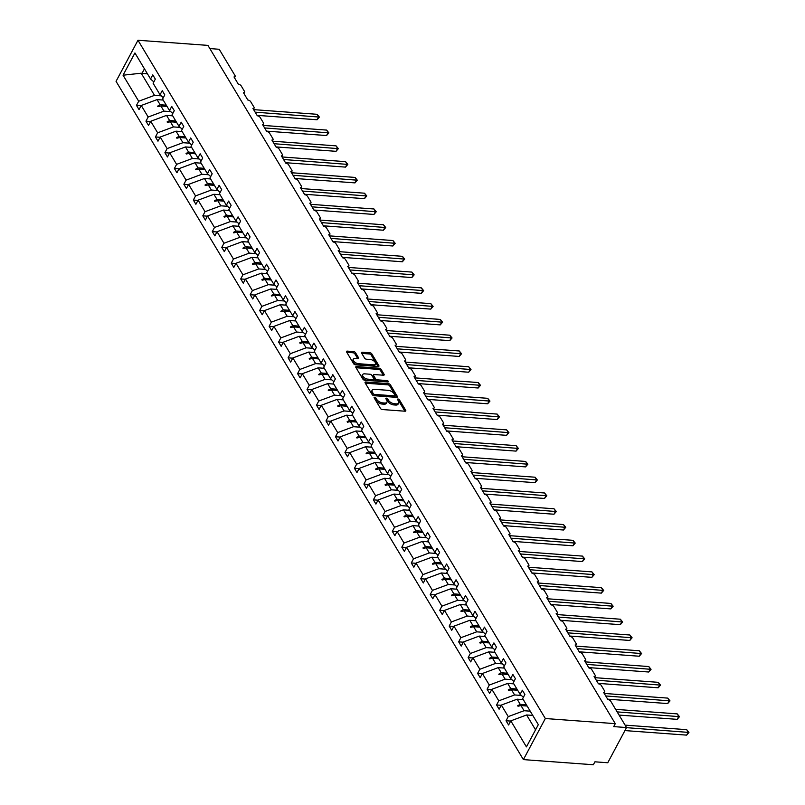 <?xml version="1.0" encoding="UTF-8"?>
<svg xmlns="http://www.w3.org/2000/svg" width="805" height="805" viewBox="0 0 805 805"><rect width="100%" height="100%" fill="white"/><g stroke="black" fill="none" stroke-linecap="round" stroke-linejoin="round"><path stroke-width="1.21" d="M374.637 397.278A1.067 0.553 28.1 0 0 374.114 397.469A1.067 0.553 28.1 0 0 374.174 397.912L380.503 408.457A1.519 0.785 28.1 0 0 382.365 409.544L405.046 411.214A1.519 0.785 28.1 0 0 405.79 410.942A1.519 0.785 28.1 0 0 405.71 410.309L399.371 399.763A1.067 0.553 28.1 0 0 398.073 399.008A1.067 0.553 28.1 0 0 397.549 399.2A1.067 0.553 28.1 0 0 397.61 399.632L398.425 401.001A4.88 2.516 28.1 0 1 398.696 403.003A4.88 2.516 28.1 0 1 396.302 403.879L394.41 403.738A4.88 2.516 28.1 0 1 388.473 400.266L387.648 398.898A1.067 0.553 28.1 0 0 386.35 398.143A1.067 0.553 28.1 0 0 385.826 398.334A1.067 0.553 28.1 0 0 385.887 398.777L386.712 400.135A4.88 2.516 28.1 0 1 386.974 402.138A4.88 2.516 28.1 0 1 384.579 403.013L382.697 402.882A4.88 2.516 28.1 0 1 376.75 399.401L375.935 398.042A1.067 0.553 28.1 0 0 374.637 397.278M355.488 352.671A1.519 0.785 28.1 0 0 353.637 351.584L347.277 351.121A1.519 0.785 28.1 0 0 346.522 351.393A1.519 0.785 28.1 0 0 346.613 352.016L353.647 363.729A1.519 0.785 28.1 0 0 355.498 364.816L378.179 366.486A1.519 0.785 28.1 0 0 378.934 366.215A1.519 0.785 28.1 0 0 378.843 365.591L371.809 353.868A1.519 0.785 28.1 0 0 369.948 352.791L362.27 352.218A1.519 0.785 28.1 0 0 361.515 352.499A1.519 0.785 28.1 0 0 361.606 353.123L364.615 358.134A1.519 0.785 28.1 0 0 366.466 359.221L370.28 359.503A4.075 2.103 28.1 0 1 374.275 361.274A4.075 2.103 28.1 0 1 375.472 364.071A4.075 2.103 28.1 0 1 373.47 364.816L358.537 363.719A4.075 2.103 28.1 0 1 354.552 361.938A4.075 2.103 28.1 0 1 353.355 359.141A4.075 2.103 28.1 0 1 355.347 358.406L357.843 358.587A1.519 0.785 28.1 0 0 358.587 358.316A1.519 0.785 28.1 0 0 358.507 357.682L355.488 352.671L354.864 353.848A1.519 0.785 28.1 0 0 353.013 352.761L346.784 352.298M545.327 718.523L137.977 40.25L116.051 81.335L523.391 759.608L545.327 718.523L615.282 723.665L613.722 726.603L626.552 727.549L610.764 701.256A2.324 1.197 28.1 0 0 607.926 699.595L603.549 692.31A2.324 1.197 -151.9 0 0 604.696 691.887A2.324 1.197 -151.9 0 0 604.565 690.932L601.285 685.468A2.324 1.197 28.1 0 0 598.447 683.817L594.08 676.532A2.324 1.197 -151.9 0 0 595.217 676.109A2.324 1.197 -151.9 0 0 595.096 675.154L591.816 669.69A2.324 1.197 28.1 0 0 588.978 668.039L584.601 660.754A2.324 1.197 -151.9 0 0 585.748 660.331A2.324 1.197 -151.9 0 0 585.617 659.375L582.337 653.912A2.324 1.197 28.1 0 0 579.499 652.261L575.122 644.976A2.324 1.197 -151.9 0 0 576.269 644.553A2.324 1.197 -151.9 0 0 576.139 643.598L572.858 638.134A2.324 1.197 28.1 0 0 570.021 636.473L565.653 629.198A2.324 1.197 -151.9 0 0 566.79 628.775A2.324 1.197 -151.9 0 0 566.66 627.82L563.379 622.356A2.324 1.197 28.1 0 0 560.542 620.695L556.175 613.42A2.324 1.197 -151.9 0 0 557.312 612.997A2.324 1.197 -151.9 0 0 557.191 612.042L553.91 606.578A2.324 1.197 28.1 0 0 551.073 604.917L546.696 597.642A2.324 1.197 -151.9 0 0 547.843 597.219A2.324 1.197 -151.9 0 0 547.712 596.264L544.432 590.8A2.324 1.197 28.1 0 0 541.594 589.139L537.217 581.864A2.324 1.197 -151.9 0 0 538.364 581.441A2.324 1.197 -151.9 0 0 538.233 580.486L534.953 575.022A2.324 1.197 28.1 0 0 532.115 573.361L527.748 566.086A2.324 1.197 -151.9 0 0 528.885 565.663A2.324 1.197 -151.9 0 0 528.764 564.708L525.484 559.244A2.324 1.197 28.1 0 0 522.646 557.583L518.269 550.298A2.324 1.197 -151.9 0 0 519.416 549.885A2.324 1.197 -151.9 0 0 519.285 548.93L516.005 543.466A2.324 1.197 28.1 0 0 513.167 541.805L508.79 534.52A2.324 1.197 -151.9 0 0 509.937 534.107A2.324 1.197 -151.9 0 0 509.807 533.152L506.526 527.688A2.324 1.197 28.1 0 0 503.689 526.027L499.321 518.742A2.324 1.197 -151.9 0 0 500.458 518.329A2.324 1.197 -151.9 0 0 500.328 517.374L497.047 511.91A2.324 1.197 28.1 0 0 494.22 510.249L489.843 502.964A2.324 1.197 -151.9 0 0 490.98 502.551A2.324 1.197 -151.9 0 0 490.859 501.596L487.578 496.132A2.324 1.197 28.1 0 0 484.741 494.471L480.364 487.186A2.324 1.197 -151.9 0 0 481.511 486.763A2.324 1.197 -151.9 0 0 481.38 485.818L478.1 480.354A2.324 1.197 28.1 0 0 475.262 478.693L470.885 471.408A2.324 1.197 -151.9 0 0 472.032 470.985A2.324 1.197 -151.9 0 0 471.901 470.04L468.621 464.576A2.324 1.197 28.1 0 0 465.783 462.915L461.416 455.63A2.324 1.197 -151.9 0 0 462.553 455.207A2.324 1.197 -151.9 0 0 462.432 454.251L459.152 448.798A2.324 1.197 28.1 0 0 456.314 447.137L451.937 439.852A2.324 1.197 -151.9 0 0 453.084 439.429A2.324 1.197 -151.9 0 0 452.953 438.473L449.673 433.02A2.324 1.197 28.1 0 0 446.835 431.359L442.458 424.074A2.324 1.197 -151.9 0 0 443.605 423.651A2.324 1.197 -151.9 0 0 443.475 422.695L440.194 417.242A2.324 1.197 28.1 0 0 437.357 415.581L432.989 408.296A2.324 1.197 -151.9 0 0 434.126 407.873A2.324 1.197 -151.9 0 0 433.996 406.917L430.715 401.464A2.324 1.197 28.1 0 0 427.888 399.803L423.511 392.518A2.324 1.197 -151.9 0 0 424.648 392.095A2.324 1.197 -151.9 0 0 424.527 391.139L421.246 385.675A2.324 1.197 28.1 0 0 418.409 384.025L414.032 376.74A2.324 1.197 -151.9 0 0 415.179 376.317A2.324 1.197 -151.9 0 0 415.048 375.361L411.768 369.898A2.324 1.197 28.1 0 0 408.93 368.247L404.553 360.962A2.324 1.197 -151.9 0 0 405.7 360.539A2.324 1.197 -151.9 0 0 405.569 359.583L402.289 354.12A2.324 1.197 28.1 0 0 399.451 352.469L395.084 345.184A2.324 1.197 -151.9 0 0 396.221 344.761A2.324 1.197 -151.9 0 0 396.1 343.805L392.82 338.342A2.324 1.197 28.1 0 0 389.982 336.681L385.605 329.406A2.324 1.197 -151.9 0 0 386.752 328.983A2.324 1.197 -151.9 0 0 386.621 328.027L383.341 322.564A2.324 1.197 28.1 0 0 380.503 320.903L376.126 313.628A2.324 1.197 -151.9 0 0 377.273 313.205A2.324 1.197 -151.9 0 0 377.143 312.249L373.862 306.786A2.324 1.197 28.1 0 0 371.025 305.125L366.657 297.85A2.324 1.197 -151.9 0 0 367.794 297.427A2.324 1.197 -151.9 0 0 367.664 296.471L364.383 291.007A2.324 1.197 28.1 0 0 361.556 289.347L357.178 282.072A2.324 1.197 -151.9 0 0 358.326 281.649A2.324 1.197 -151.9 0 0 358.195 280.693L354.914 275.23A2.324 1.197 28.1 0 0 352.077 273.569L347.7 266.294A2.324 1.197 -151.9 0 0 348.847 265.871A2.324 1.197 -151.9 0 0 348.716 264.915L345.436 259.452A2.324 1.197 28.1 0 0 342.598 257.791L338.231 250.506A2.324 1.197 -151.9 0 0 339.368 250.093A2.324 1.197 -151.9 0 0 339.237 249.137L335.957 243.674A2.324 1.197 28.1 0 0 333.119 242.013L328.752 234.728A2.324 1.197 -151.9 0 0 329.889 234.315A2.324 1.197 -151.9 0 0 329.768 233.359L326.488 227.895A2.324 1.197 28.1 0 0 323.65 226.235L319.273 218.95A2.324 1.197 -151.9 0 0 320.42 218.537A2.324 1.197 -151.9 0 0 320.289 217.581L317.009 212.118A2.324 1.197 28.1 0 0 314.171 210.457L309.794 203.172A2.324 1.197 -151.9 0 0 310.941 202.759A2.324 1.197 -151.9 0 0 310.811 201.803L307.53 196.34A2.324 1.197 28.1 0 0 304.693 194.679L300.325 187.394A2.324 1.197 -151.9 0 0 301.462 186.971A2.324 1.197 -151.9 0 0 301.332 186.025L298.061 180.562A2.324 1.197 28.1 0 0 295.224 178.901L290.847 171.616A2.324 1.197 -151.9 0 0 291.994 171.193A2.324 1.197 -151.9 0 0 291.863 170.247L288.582 164.784A2.324 1.197 28.1 0 0 285.745 163.123L281.368 155.838A2.324 1.197 -151.9 0 0 282.515 155.415A2.324 1.197 -151.9 0 0 282.384 154.459L279.104 149.006A2.324 1.197 28.1 0 0 276.266 147.345L271.899 140.06A2.324 1.197 -151.9 0 0 273.036 139.637A2.324 1.197 -151.9 0 0 272.905 138.681L269.625 133.228A2.324 1.197 28.1 0 0 266.787 131.567L262.42 124.282A2.324 1.197 -151.9 0 0 263.557 123.859A2.324 1.197 -151.9 0 0 263.436 122.903L260.156 117.45A2.324 1.197 28.1 0 0 257.318 115.789L252.941 108.504A2.324 1.197 -151.9 0 0 254.088 108.081A2.324 1.197 -151.9 0 0 253.957 107.125L250.677 101.672A2.324 1.197 28.1 0 0 247.839 100.011L243.462 92.726A2.324 1.197 -151.9 0 0 244.609 92.303A2.324 1.197 -151.9 0 0 244.479 91.347L241.198 85.883A2.324 1.197 28.1 0 0 238.361 84.233L233.993 76.948A2.324 1.197 -151.9 0 0 235.13 76.525A2.324 1.197 -151.9 0 0 235.01 75.569L219.212 49.276L209.853 48.582M137.977 40.25L207.942 45.392L615.282 723.665M365.812 381.993A1.519 0.785 28.1 0 0 365.068 382.274A1.519 0.785 28.1 0 0 365.148 382.898L372.192 394.611A1.519 0.785 28.1 0 0 374.043 395.698L396.724 397.368A1.519 0.785 28.1 0 0 397.469 397.086A1.519 0.785 28.1 0 0 397.388 396.463L390.355 384.75A1.519 0.785 28.1 0 0 388.493 383.663L365.812 381.993L365.249 383.059M362.914 379.175L355.88 367.452A1.519 0.785 28.1 0 1 355.8 366.828A1.519 0.785 28.1 0 1 356.545 366.557L379.225 368.227A1.519 0.785 28.1 0 1 381.077 369.314L384.096 374.325A1.519 0.785 28.1 0 1 384.176 374.949A1.519 0.785 28.1 0 1 383.432 375.221L374.234 374.546A1.519 0.785 28.1 0 0 373.48 374.818A1.519 0.785 28.1 0 0 373.57 375.452L375.563 378.773A1.519 0.785 28.1 0 0 377.424 379.859L386.994 380.564A1.067 0.553 28.1 0 1 388.04 381.027A1.067 0.553 28.1 0 1 388.352 381.761A1.067 0.553 28.1 0 1 387.829 381.952L364.776 380.262A1.519 0.785 28.1 0 1 362.914 379.175M510.682 721.089L506.043 720.747L508.599 724.993L510.803 720.857L526.44 746.889L538.314 724.651L522.676 698.609L524.89 694.474L522.334 690.227L520.131 694.363L513.208 682.831L515.411 678.696L512.865 674.449L510.652 678.585L503.729 667.053L505.943 662.918L503.387 658.671L501.183 662.807L494.25 651.275L496.464 647.14L493.908 642.893L491.704 647.029L484.781 635.497L486.985 631.362L484.439 627.115L482.225 631.251L475.302 619.719L477.506 615.584L474.96 611.337L472.746 615.473L465.823 603.941L468.037 599.806L465.481 595.559L463.278 599.695L456.355 588.163L458.558 584.028L456.012 579.781L453.799 583.917L446.876 572.385L449.079 568.25L446.534 563.993L444.32 568.139L437.397 556.607L439.611 552.471L437.055 548.215L434.851 552.361L427.918 540.829L430.132 536.694L427.576 532.437L425.372 536.583L418.449 525.051L420.653 520.905L418.107 516.659L415.893 520.795L408.97 509.273L411.184 505.127L408.628 500.881L406.414 505.017L399.491 493.495L401.705 489.349L399.149 485.103L396.946 489.239L390.023 477.707L392.226 473.571L389.68 469.325L387.467 473.461L380.544 461.929L382.747 457.793L380.202 453.547L377.988 457.683L371.065 446.151L373.279 442.015L370.723 437.769L368.519 441.905L361.586 430.373L363.8 426.237L361.244 421.991L359.04 426.127L352.117 414.595L354.321 410.459L351.775 406.213L349.561 410.349L342.638 398.817L344.852 394.681L342.296 390.435L340.082 394.571L333.159 383.039L335.373 378.903L332.817 374.657L330.614 378.793L323.691 367.261L325.894 363.125L323.348 358.879L321.135 363.015L314.212 351.483L316.415 347.347L313.87 343.101L311.656 347.237L304.733 335.705L306.947 331.569L304.391 327.323L302.187 331.459L295.254 319.927L297.468 315.791L294.912 311.545L292.708 315.681L285.785 304.149L287.989 300.013L285.443 295.767L283.229 299.903L276.306 288.371L278.52 284.235L275.964 279.989L273.75 284.125L266.827 272.593L269.041 268.457L266.485 264.201L264.281 268.347L257.358 256.815L259.562 252.679L257.016 248.423L254.803 252.569L247.88 241.037L250.083 236.901L247.538 232.645L245.324 236.791L238.401 225.259L240.615 221.113L238.059 216.867L235.855 221.003L228.922 209.481L231.136 205.335L228.58 201.089L226.376 205.225L219.453 193.703L221.657 189.557L219.111 185.311L216.897 189.447L209.974 177.925L212.188 173.779L209.632 169.533L207.428 173.669L200.495 162.137L202.709 158.001L200.153 153.755L197.95 157.891L191.027 146.359L193.23 142.223L190.684 137.977L188.471 142.113L181.548 130.581L183.751 126.445L181.206 122.199L178.992 126.335L172.069 114.803L174.282 110.667L171.727 106.421L169.523 110.557L162.59 99.025L164.804 94.889L162.248 90.643L160.044 94.779L153.121 83.247L155.325 79.111L152.779 74.865L150.565 79.001L153.825 81.919M141.117 105.717L136.478 105.385L139.034 109.631L141.247 105.495L148.17 117.017L163.979 111.14L170.72 111.633M163.214 100.062L157.056 99.609L141.247 105.495M150.595 121.505L145.957 121.163L148.512 125.409L150.716 121.273L157.639 132.805L173.457 126.918L180.199 127.411M172.693 115.84L166.534 115.387L150.716 121.273M160.074 137.283L155.435 136.941L157.981 141.187L160.195 137.051L167.118 148.583L182.936 142.696L189.678 143.189M182.172 131.618L176.013 131.165L160.195 137.051M169.543 153.061L164.914 152.719L167.46 156.965L169.674 152.829L176.597 164.361L192.405 158.474L199.157 158.967M191.64 147.395L185.482 146.943L169.674 152.829M179.022 168.839L174.383 168.497L176.939 172.743L179.143 168.607L186.076 180.139L201.884 174.252L208.626 174.745M201.119 163.174L194.961 162.721L179.143 168.607M188.501 184.617L183.862 184.275L186.418 188.521L188.622 184.385L195.545 195.917L211.363 190.03L218.105 190.533M210.598 178.952L204.44 178.499L188.622 184.385M197.98 200.395L193.341 200.053L195.887 204.299L198.1 200.163L205.023 211.695L220.842 205.808L227.584 206.311M220.077 194.73L213.909 194.277L198.1 200.163M207.449 216.173L202.81 215.831L205.366 220.077L207.579 215.941L214.502 227.473L230.311 221.586L237.052 222.089M229.546 210.507L223.388 210.055L207.579 215.941M216.927 231.951L212.289 231.609L214.844 235.855L217.048 231.719L223.971 243.251L239.789 237.364L246.531 237.867M239.025 226.296L232.866 225.843L217.048 231.719M226.406 247.729L221.767 247.387L224.313 251.633L226.527 247.497L233.45 259.029L249.268 253.142L256.01 253.645M248.504 242.074L242.345 241.621L226.527 247.497M235.875 263.507L231.246 263.165L233.792 267.411L236.006 263.275L242.929 274.807L258.737 268.93L265.479 269.423M257.972 257.852L251.814 257.399L236.006 263.275M245.354 279.285L240.715 278.943L243.271 283.189L245.475 279.053L252.408 290.585L268.216 284.708L274.958 285.201M267.451 273.63L261.293 273.177L245.475 279.053M254.833 295.063L250.194 294.721L252.75 298.967L254.954 294.831L261.877 306.363L277.695 300.486L284.437 300.979M276.93 289.408L270.772 288.955L254.954 294.831M264.312 310.841L259.673 310.499L262.219 314.745L264.432 310.609L271.355 322.141L287.174 316.264L293.916 316.757M286.409 305.186L280.241 304.733L264.432 310.609M273.781 326.619L269.142 326.277L271.698 330.523L273.901 326.387L280.834 337.919L296.643 332.042L303.384 332.535M295.878 320.964L289.72 320.511L273.901 326.387M283.259 342.397L278.621 342.055L281.176 346.311L283.38 342.165L290.303 353.697L306.121 347.82L312.863 348.313M305.357 336.742L299.198 336.289L283.38 342.165M292.738 358.175L288.099 357.833L290.645 362.089L292.859 357.943L299.782 369.475L315.6 363.598L322.342 364.091M314.836 352.52L308.667 352.067L292.859 357.943M302.207 373.953L297.578 373.611L300.124 377.867L302.338 373.721L309.261 385.253L325.069 379.376L331.811 379.869M324.304 368.298L318.146 367.845L302.338 373.721M311.686 389.731L307.047 389.399L309.603 393.645L311.807 389.509L318.74 401.031L334.548 395.154L341.29 395.647M333.783 384.076L327.625 383.623L311.807 389.509M321.165 405.509L316.526 405.177L319.072 409.423L321.286 405.287L328.209 416.809L344.027 410.932L350.769 411.425M343.262 399.854L337.104 399.401L321.286 405.287M330.644 421.297L326.005 420.955L328.551 425.201L330.764 421.065L337.687 432.597L353.506 426.71L360.248 427.203M352.731 415.632L346.573 415.179L330.764 421.065M340.113 437.075L335.474 436.733L338.03 440.979L340.233 436.843L347.166 448.375L362.975 442.488L369.716 442.981M362.21 431.41L356.052 430.957L340.233 436.843M349.591 452.853L344.953 452.511L347.508 456.757L349.712 452.621L356.635 464.153L372.453 458.266L379.195 458.759M371.689 447.188L365.53 446.735L349.712 452.621M359.07 468.631L354.431 468.289L356.977 472.535L359.191 468.399L366.114 479.931L381.932 474.044L388.674 474.537M381.168 462.966L374.999 462.513L359.191 468.399M368.539 484.409L363.91 484.067L366.456 488.313L368.67 484.177L375.593 495.709L391.401 489.822L398.143 490.326M390.636 478.744L384.478 478.291L368.67 484.177M378.018 500.187L373.379 499.845L375.935 504.091L378.139 499.955L385.062 511.487L400.88 505.6L407.622 506.103M400.115 494.522L393.957 494.069L378.139 499.955M387.497 515.965L382.858 515.623L385.404 519.869L387.618 515.733L394.541 527.265L410.359 521.378L417.101 521.882M409.594 510.3L403.436 509.847L387.618 515.733M396.966 531.743L392.337 531.401L394.883 535.647L397.096 531.511L404.019 543.043L419.828 537.156L426.58 537.66M419.063 526.088L412.905 525.635L397.096 531.511M406.445 547.521L401.806 547.179L404.362 551.425L406.565 547.289L413.498 558.821L429.307 552.934L436.048 553.438M428.542 541.866L422.384 541.413L406.565 547.289M415.923 563.299L411.285 562.957L413.84 567.203L416.044 563.067L422.967 574.599L438.785 568.712L445.527 569.216M438.021 557.644L431.862 557.191L416.044 563.067M425.402 579.077L420.763 578.735L423.309 582.981L425.523 578.845L432.446 590.377L448.264 584.5L455.006 584.994M447.5 573.422L441.331 572.969L425.523 578.845M434.871 594.855L430.232 594.513L432.788 598.759L435.002 594.623L441.925 606.155L457.733 600.278L464.475 600.772M456.968 589.2L450.81 588.747L435.002 594.623M444.35 610.633L439.711 610.291L442.267 614.537L444.471 610.401L451.394 621.933L467.212 616.056L473.954 616.55M466.447 604.978L460.289 604.525L444.471 610.401M453.829 626.411L449.19 626.069L451.736 630.315L453.95 626.179L460.873 637.711L476.691 631.834L483.433 632.327M475.926 620.756L469.768 620.303L453.95 626.179M463.298 642.189L458.669 641.847L461.215 646.103L463.428 641.957L470.351 653.489L486.16 647.612L492.912 648.106M485.395 636.534L479.237 636.081L463.428 641.957M472.776 657.967L468.138 657.625L470.694 661.881L472.897 657.735L479.83 669.267L495.639 663.39L502.38 663.884M494.874 652.312L488.716 651.859L472.897 657.735M482.255 673.745L477.617 673.403L480.172 677.659L482.376 673.513L489.299 685.045L505.117 679.168L511.859 679.662M504.353 668.09L498.194 667.637L482.376 673.513M491.734 689.523L487.095 689.191L489.641 693.437L491.855 689.301L498.778 700.823L514.596 694.946L521.338 695.44M513.832 683.868L507.663 683.415L491.855 689.301M501.203 705.301L496.564 704.969L499.12 709.215L501.334 705.079L508.257 716.601L506.043 720.747M523.3 699.646L517.142 699.193L501.334 705.079M532.779 715.424L526.621 714.971L510.803 720.857M626.552 727.549L607.755 762.758L594.915 761.812L593.355 764.75L523.391 759.608M147.486 73.869L141.197 73.205L154.51 95.362L161.252 95.855M154.51 95.362L138.691 101.239L136.478 105.385M145.957 121.163L148.17 117.017M160.044 94.779L163.304 97.697M155.435 136.941L157.639 132.805M169.523 110.557L172.783 113.475M164.914 152.719L167.118 148.583M178.992 126.335L182.252 129.253M174.383 168.497L176.597 164.361M188.471 142.113L191.731 145.031M183.862 184.275L186.076 180.139M197.95 157.891L201.21 160.809M193.341 200.053L195.545 195.917M207.428 173.669L210.689 176.587M202.81 215.831L205.023 211.695M216.897 189.447L220.157 192.365M212.289 231.609L214.502 227.473M226.376 205.225L229.636 208.143M221.767 247.387L223.971 243.251M235.855 221.003L239.115 223.931M231.246 263.165L233.45 259.029M245.324 236.791L248.584 239.709M240.715 278.943L242.929 274.807M254.803 252.569L258.063 255.487M250.194 294.721L252.408 290.585M264.281 268.347L267.542 271.265M259.673 310.499L261.877 306.363M273.75 284.125L277.021 287.043M269.142 326.277L271.355 322.141M283.229 299.903L286.489 302.821M278.621 342.055L280.834 337.919M292.708 315.681L295.968 318.599M288.099 357.833L290.303 353.697M302.187 331.459L305.447 334.377M297.578 373.611L299.782 369.475M311.656 347.237L314.916 350.155M307.047 389.399L309.261 385.253M321.135 363.015L324.395 365.933M316.526 405.177L318.74 401.031M330.614 378.793L333.874 381.711M326.005 420.955L328.209 416.809M340.082 394.571L343.353 397.489M335.474 436.733L337.687 432.597M349.561 410.349L352.821 413.267M344.953 452.511L347.166 448.375M359.04 426.127L362.3 429.045M354.431 468.289L356.635 464.153M368.519 441.905L371.779 444.823M363.91 484.067L366.114 479.931M377.988 457.683L381.248 460.601M373.379 499.845L375.593 495.709M387.467 473.461L390.727 476.379M382.858 515.623L385.062 511.487M396.946 489.239L400.206 492.157M392.337 531.401L394.541 527.265M406.414 505.017L409.685 507.935M401.806 547.179L404.019 543.043M415.893 520.795L419.153 523.723M411.285 562.957L413.498 558.821M425.372 536.583L428.632 539.501M420.763 578.735L422.967 574.599M434.851 552.361L438.111 555.279M430.232 594.513L432.446 590.377M444.32 568.139L447.58 571.057M439.711 610.291L441.925 606.155M453.799 583.917L457.059 586.835M449.19 626.069L451.394 621.933M463.278 599.695L466.538 602.613M458.669 641.847L460.873 637.711M472.746 615.473L476.007 618.391M468.138 657.625L470.351 653.489M482.225 631.251L485.485 634.169M477.617 673.403L479.83 669.267M491.704 647.029L494.964 649.947M487.095 689.191L489.299 685.045M501.183 662.807L504.443 665.725M496.564 704.969L498.778 700.823M510.652 678.585L513.912 681.503M141.197 73.205L123.054 75.207L138.691 101.239M123.054 75.207L134.928 52.969L150.565 79.001M167.048 106.451L160.889 105.998L163.979 111.14M157.056 99.609L160.145 104.751L157.629 106.139L157.931 106.642L160.889 105.998M166.303 105.203L160.145 104.751M176.526 122.229L170.368 121.776L173.457 126.918M166.534 115.387L169.624 120.529L167.108 121.917L167.41 122.42L170.368 121.776M175.782 120.981L169.624 120.529M186.005 138.007L179.847 137.554L182.936 142.696M176.013 131.165L179.102 136.307L176.577 137.695L176.889 138.198L179.847 137.554M185.261 136.759L179.102 136.307M195.484 153.785L189.316 153.332L192.405 158.474M185.482 146.943L188.571 152.085L186.056 153.473L186.358 153.986L189.316 153.332M194.73 152.548L188.571 152.085M204.953 169.563L198.795 169.11L201.884 174.252M194.961 162.721L198.05 167.873L195.535 169.251L195.836 169.764L198.795 169.11M204.208 168.326L198.05 167.873M214.432 185.341L208.274 184.888L211.363 190.03M204.44 178.499L207.529 183.651L205.013 185.029L205.315 185.542L208.274 184.888M213.687 184.104L207.529 183.651M223.911 201.119L217.753 200.666L220.842 205.808M213.909 194.277L216.998 199.429L214.482 200.807L214.784 201.32L217.753 200.666M223.166 199.882L216.998 199.429M233.38 216.897L227.221 216.444L230.311 221.586M223.388 210.055L226.477 215.207L223.961 216.585L224.263 217.098L227.221 216.444M232.635 215.66L226.477 215.207M242.858 232.675L236.7 232.222L239.789 237.364M232.866 225.843L235.956 230.985L233.44 232.373L233.742 232.876L236.7 232.222M242.114 231.438L235.956 230.985M252.337 248.453L246.179 248L249.268 253.142M242.345 241.621L245.434 246.763L242.909 248.151L243.221 248.654L246.179 248M251.593 247.216L245.434 246.763M261.816 264.231L255.648 263.778L258.737 268.93M251.814 257.399L254.903 262.541L252.388 263.929L252.69 264.432L255.648 263.778M261.062 262.994L254.903 262.541M271.285 280.009L265.127 279.556L268.216 284.708M261.293 273.177L264.382 278.319L261.867 279.707L262.168 280.21L265.127 279.556M270.54 278.772L264.382 278.319M280.764 295.787L274.606 295.334L277.695 300.486M270.772 288.955L273.861 294.097L271.345 295.485L271.647 295.988L274.606 295.334M280.019 294.55L273.861 294.097M290.243 311.565L284.084 311.112L287.174 316.264M280.241 304.733L283.33 309.875L280.814 311.263L281.116 311.766L284.084 311.112M289.498 310.327L283.33 309.875M299.712 327.353L293.553 326.89L296.643 332.042M289.72 320.511L292.809 325.653L290.293 327.041L290.595 327.544L293.553 326.89M298.967 326.106L292.809 325.653M309.19 343.131L303.032 342.678L306.121 347.82M299.198 336.289L302.288 341.431L299.772 342.819L300.074 343.322L303.032 342.678M308.446 341.884L302.288 341.431M318.669 358.909L312.511 358.456L315.6 363.598M308.667 352.067L311.766 357.209L309.241 358.597L309.553 359.1L312.511 358.456M317.925 357.662L311.766 357.209M328.148 374.687L321.98 374.234L325.069 379.376M318.146 367.845L321.235 372.987L318.72 374.375L319.022 374.878L321.98 374.234M327.394 373.44L321.235 372.987M337.617 390.465L331.459 390.012L334.548 395.154M327.625 383.623L330.714 388.765L328.199 390.153L328.5 390.656L331.459 390.012M336.872 389.218L330.714 388.765M347.096 406.243L340.938 405.79L344.027 410.932M337.104 399.401L340.193 404.543L337.667 405.931L337.979 406.434L340.938 405.79M346.351 404.996L340.193 404.543M356.575 422.021L350.406 421.568L353.506 426.71M346.573 415.179L349.662 420.321L347.146 421.709L347.448 422.212L350.406 421.568M355.83 420.774L349.662 420.321M366.044 437.799L359.885 437.346L362.975 442.488M356.052 430.957L359.141 436.099L356.625 437.487L356.927 437.99L359.885 437.346M365.299 436.552L359.141 436.099M375.522 453.577L369.364 453.124L372.453 458.266M365.53 446.735L368.62 451.877L366.104 453.265L366.406 453.779L369.364 453.124M374.778 452.34L368.62 451.877M385.001 469.355L378.843 468.902L381.932 474.044M374.999 462.513L378.088 467.665L375.573 469.043L375.885 469.557L378.843 468.902M384.257 468.118L378.088 467.665M394.47 485.133L388.312 484.68L391.401 489.822M384.478 478.291L387.567 483.443L385.052 484.821L385.353 485.335L388.312 484.68M393.726 483.896L387.567 483.443M403.949 500.911L397.791 500.458L400.88 505.6M393.957 494.069L397.046 499.221L394.531 500.599L394.832 501.113L397.791 500.458M403.204 499.674L397.046 499.221M413.428 516.689L407.27 516.236L410.359 521.378M403.436 509.847L406.525 514.999L403.999 516.377L404.311 516.89L407.27 516.236M412.683 515.452L406.525 514.999M422.907 532.467L416.738 532.014L419.828 537.156M412.905 525.635L415.994 530.777L413.478 532.165L413.78 532.669L416.738 532.014M422.152 531.23L415.994 530.777M432.376 548.245L426.217 547.792L429.307 552.934M422.384 541.413L425.473 546.555L422.957 547.943L423.259 548.447L426.217 547.792M431.631 547.008L425.473 546.555M441.854 564.023L435.696 563.57L438.785 568.712M431.862 557.191L434.952 562.333L432.436 563.721L432.738 564.225L435.696 563.57M441.11 562.786L434.952 562.333M451.333 579.801L445.175 579.348L448.264 584.5M441.331 572.969L444.42 578.111L441.905 579.499L442.207 580.003L445.175 579.348M450.589 578.564L444.42 578.111M460.802 595.579L454.644 595.126L457.733 600.278M450.81 588.747L453.899 593.889L451.384 595.277L451.686 595.781L454.644 595.126M460.058 594.342L453.899 593.889M470.281 611.357L464.123 610.904L467.212 616.056M460.289 604.525L463.378 609.667L460.863 611.055L461.164 611.559L464.123 610.904M469.536 610.12L463.378 609.667M479.76 627.135L473.602 626.682L476.691 631.834M469.768 620.303L472.857 625.445L470.331 626.833L470.643 627.337L473.602 626.682M479.015 625.898L472.857 625.445M489.239 642.923L483.07 642.471L486.16 647.612M479.237 636.081L482.326 641.223L479.81 642.611L480.112 643.115L483.07 642.471M488.484 641.676L482.326 641.223M498.708 658.701L492.549 658.249L495.639 663.39M488.716 651.859L491.805 657.001L489.289 658.389L489.591 658.893L492.549 658.249M497.963 657.454L491.805 657.001M508.186 674.479L502.028 674.027L505.117 679.168M498.194 667.637L501.284 672.779L498.768 674.167L499.07 674.671L502.028 674.027M507.442 673.232L501.284 672.779M517.665 690.257L511.507 689.805L514.596 694.946M507.663 683.415L510.752 688.557L508.237 689.945L508.539 690.449L511.507 689.805M516.921 689.01L510.752 688.557M527.134 706.035L520.976 705.583L524.065 710.724L530.223 711.177M517.142 699.193L520.231 704.335L517.716 705.723L518.018 706.227L520.976 705.583M526.389 704.788L520.231 704.335M524.065 710.724L508.257 716.601M520.131 694.363L523.391 697.281M526.621 714.971L535.546 729.833M144.447 68.807L141.962 73.456M519.668 705.864L517.716 705.723M510.189 690.086L508.237 689.945M500.72 674.308L498.768 674.167M491.241 658.53L489.289 658.389M481.762 642.752L479.81 642.611M472.283 626.974L470.331 626.833M462.815 611.196L460.863 611.055M453.336 595.418L451.384 595.277M443.857 579.64L441.905 579.499M434.388 563.862L432.436 563.721M424.909 548.084L422.957 547.943M415.43 532.306L413.478 532.165M405.951 516.528L403.999 516.377M396.483 500.75L394.531 500.599M387.004 484.972L385.052 484.821M377.525 469.194L375.573 469.043M368.056 453.416L366.104 453.265M358.577 437.628L356.625 437.487M349.098 421.85L347.146 421.709M339.619 406.072L337.667 405.931M330.151 390.294L328.199 390.153M320.672 374.516L318.72 374.375M311.193 358.738L309.241 358.597M301.724 342.96L299.772 342.819M292.245 327.182L290.293 327.041M282.766 311.404L280.814 311.263M273.287 295.626L271.345 295.485M263.819 279.848L261.867 279.707M254.34 264.07L252.388 263.929M244.861 248.292L242.909 248.151M235.392 232.514L233.44 232.373M225.913 216.736L223.961 216.585M216.434 200.958L214.482 200.807M206.966 185.18L205.013 185.029M197.487 169.402L195.535 169.251M188.008 153.624L186.056 153.473M178.529 137.836L176.577 137.695M169.06 122.058L167.108 121.917M159.581 106.28L157.629 106.139M374.597 398.616A1.067 0.553 28.1 0 1 375.311 399.21L376.126 400.578A4.88 2.516 28.1 0 0 382.063 404.05L382.697 402.882M386.974 402.138L386.35 403.315A4.88 2.516 28.1 0 1 383.955 404.191L382.063 404.05M398.696 403.003L398.073 404.17A4.88 2.516 28.1 0 1 395.678 405.056L393.786 404.915A4.88 2.516 28.1 0 1 387.849 401.443L387.024 400.075A1.067 0.553 28.1 0 0 386.309 399.481M404.905 411.204L398.747 400.94A1.067 0.553 28.1 0 0 398.032 400.347M396.593 397.358L389.721 385.917A1.519 0.785 28.1 0 0 387.869 384.84L365.319 383.18M373.299 393.645A1.067 0.553 28.1 0 0 374.597 394.41L394.5 395.869A1.067 0.553 28.1 0 0 395.024 395.678A1.067 0.553 28.1 0 0 394.963 395.245L394.108 393.806A4.88 2.516 28.1 0 0 388.161 390.324L374.556 389.328A4.88 2.516 28.1 0 0 372.162 390.204A4.88 2.516 28.1 0 0 372.433 392.206L373.299 393.645L372.665 394.822A1.067 0.553 28.1 0 0 373.973 395.577L374.597 394.41M395.024 395.678L394.4 396.855A1.067 0.553 28.1 0 1 393.876 397.046L373.973 395.577M372.162 390.204L371.538 391.381A4.88 2.516 28.1 0 0 371.799 393.383L372.433 392.206M372.665 394.822L371.799 393.383M356.052 367.744L378.602 369.394L379.225 368.227M383.291 375.211L380.453 370.481A1.519 0.785 28.1 0 0 378.602 369.394M373.48 374.818L372.856 375.995A1.519 0.785 28.1 0 0 372.936 376.619L374.939 379.95A1.519 0.785 28.1 0 0 376.79 381.037L386.37 381.741L386.994 380.564M386.923 381.882A1.067 0.553 28.1 0 0 386.37 381.741M364.685 373.842A4.075 2.103 28.1 0 0 362.683 374.577A4.075 2.103 28.1 0 0 363.88 377.384A4.075 2.103 28.1 0 0 367.875 379.155L373.138 379.547A1.519 0.785 28.1 0 0 373.882 379.266A1.519 0.785 28.1 0 0 373.802 378.642L371.799 375.321A1.519 0.785 28.1 0 0 369.948 374.234L364.685 373.842M362.683 374.577L362.059 375.754A4.075 2.103 28.1 0 0 363.256 378.561A4.075 2.103 28.1 0 0 367.251 380.332L367.875 379.155M373.882 379.266L373.258 380.443A1.519 0.785 28.1 0 1 372.504 380.715L367.251 380.332M357.702 358.577L354.864 353.848M353.355 359.141L352.721 360.308A4.075 2.103 28.1 0 0 353.918 363.115A4.075 2.103 28.1 0 0 357.913 364.886L358.537 363.719M375.472 364.071L374.848 365.249A4.075 2.103 28.1 0 1 372.846 365.983L357.913 364.886M378.048 366.476L371.186 355.045A1.519 0.785 28.1 0 0 369.324 353.959L361.777 353.405M624.932 730.588L686.645 735.126L688.215 732.198L686.695 729.662L625.113 725.134M686.695 729.662L688.949 732.439L626.501 727.66M688.949 732.439L686.645 735.126M619.065 715.082L677.166 719.348L678.736 716.42L677.216 713.884L615.634 709.356M677.216 713.884L679.48 716.661L617.153 711.892M679.48 716.661L677.166 719.348M607.664 699.163L667.697 703.57L669.257 700.642L667.737 698.106L604.233 693.437M667.737 698.106L670.002 700.883L605.752 695.963M670.002 700.883L667.697 703.57M598.185 683.375L658.218 687.792L659.788 684.864L658.269 682.328L594.754 677.659M658.269 682.328L660.523 685.105L596.274 680.185M660.523 685.105L658.218 687.792M588.717 667.597L648.739 672.014L650.309 669.086L648.79 666.55L585.275 661.881M648.79 666.55L651.054 669.327L586.795 664.407M651.054 669.327L648.739 672.014M579.238 651.819L639.261 656.236L640.83 653.308L639.311 650.772L575.806 646.103M639.311 650.772L641.575 653.549L577.326 648.629M641.575 653.549L639.261 656.236M569.759 636.041L629.792 640.458L631.351 637.52L629.832 634.994L566.328 630.325M629.832 634.994L632.096 637.771L567.847 632.851M632.096 637.771L629.792 640.458M560.29 620.263L620.313 624.68L621.883 621.742L620.363 619.216L556.849 614.547M620.363 619.216L622.617 621.993L558.368 617.073M622.617 621.993L620.313 624.68M550.811 604.485L610.834 608.902L612.404 605.964L610.884 603.438L547.38 598.769M610.884 603.438L613.148 606.215L548.889 601.295M613.148 606.215L610.834 608.902M541.332 588.707L601.365 593.124L602.925 590.186L601.405 587.66L537.901 582.991M601.405 587.66L603.669 590.437L539.42 585.517M603.669 590.437L601.365 593.124M531.853 572.929L591.886 577.346L593.456 574.408L591.937 571.882L528.422 567.213M591.937 571.882L594.191 574.659L529.942 569.739M594.191 574.659L591.886 577.346M522.385 557.151L582.407 561.568L583.977 558.63L582.458 556.104L518.943 551.435M582.458 556.104L584.722 558.881L520.463 553.961M584.722 558.881L582.407 561.568M512.906 541.373L572.929 545.79L574.498 542.852L572.979 540.326L509.474 535.657M572.979 540.326L575.243 543.093L510.994 538.183M575.243 543.093L572.929 545.79M503.427 525.595L563.46 530.012L565.019 527.074L563.5 524.548L499.996 519.879M563.5 524.548L565.764 527.315L501.515 522.405M565.764 527.315L563.46 530.012M493.958 509.817L553.981 514.234L555.551 511.296L554.031 508.77L490.517 504.101M554.031 508.77L556.285 511.537L492.036 506.627M556.285 511.537L553.981 514.234M484.479 494.039L544.502 498.456L546.072 495.518L544.552 492.992L481.048 488.313M544.552 492.992L546.816 495.759L482.557 490.849M546.816 495.759L544.502 498.456M475 478.261L535.033 482.678L536.593 479.74L535.073 477.214L471.569 472.535M535.073 477.214L537.338 479.981L473.088 475.071M537.338 479.981L535.033 482.678M465.521 462.483L525.554 466.89L527.124 463.962L525.605 461.436L462.09 456.757M525.605 461.436L527.859 464.203L463.61 459.293M527.859 464.203L525.554 466.89M456.053 446.705L516.075 451.112L517.645 448.184L516.126 445.658L452.611 440.979M516.126 445.658L518.39 448.425L454.131 443.515M518.39 448.425L516.075 451.112M446.574 430.927L506.597 435.334L508.166 432.406L506.647 429.87L443.142 425.201M506.647 429.87L508.911 432.647L444.662 427.737M508.911 432.647L506.597 435.334M437.095 415.149L497.128 419.556L498.687 416.628L497.178 414.092L433.664 409.423M497.178 414.092L499.432 416.869L435.183 411.959M499.432 416.869L497.128 419.556M427.626 399.371L487.649 403.778L489.219 400.85L487.699 398.314L424.185 393.645M487.699 398.314L489.963 401.091L425.704 396.171M489.963 401.091L487.649 403.778M418.147 383.583L478.17 388L479.74 385.072L478.22 382.536L414.716 377.867M478.22 382.536L480.484 385.313L416.235 380.393M480.484 385.313L478.17 388M408.668 367.805L468.701 372.222L470.261 369.294L468.741 366.758L405.237 362.089M468.741 366.758L471.006 369.535L406.756 364.615M471.006 369.535L468.701 372.222M399.2 352.026L459.222 356.444L460.792 353.516L459.273 350.98L395.758 346.311M459.273 350.98L461.527 353.757L397.278 348.837M461.527 353.757L459.222 356.444M389.721 336.249L449.743 340.666L451.313 337.728L449.794 335.202L386.279 330.533M449.794 335.202L452.058 337.979L387.799 333.059M452.058 337.979L449.743 340.666M380.242 320.471L440.265 324.888L441.834 321.95L440.315 319.424L376.81 314.755M440.315 319.424L442.579 322.201L378.33 317.281M442.579 322.201L440.265 324.888M370.763 304.693L430.796 309.11L432.355 306.172L430.846 303.646L367.332 298.977M430.846 303.646L433.1 306.423L368.851 301.503M433.1 306.423L430.796 309.11M361.294 288.915L421.317 293.332L422.887 290.394L421.367 287.868L357.853 283.199M421.367 287.868L423.631 290.645L359.372 285.725M423.631 290.645L421.317 293.332M351.815 273.137L411.838 277.554L413.408 274.616L411.888 272.09L348.384 267.421M411.888 272.09L414.152 274.867L349.903 269.947M414.152 274.867L411.838 277.554M342.336 257.358L402.369 261.776L403.929 258.838L402.409 256.312L338.905 251.643M402.409 256.312L404.674 259.089L340.424 254.169M404.674 259.089L402.369 261.776M332.868 241.581L392.89 245.998L394.46 243.06L392.941 240.534L329.426 235.865M392.941 240.534L395.195 243.301L330.946 238.391M395.195 243.301L392.89 245.998M323.389 225.803L383.411 230.22L384.981 227.282L383.462 224.756L319.947 220.087M383.462 224.756L385.726 227.523L321.467 222.613M385.726 227.523L383.411 230.22M313.91 210.025L373.933 214.442L375.502 211.504L373.983 208.978L310.478 204.309M373.983 208.978L376.247 211.745L311.998 206.835M376.247 211.745L373.933 214.442M304.431 194.246L364.464 198.664L366.023 195.726L364.514 193.2L301 188.531M364.514 193.2L366.768 195.967L302.519 191.057M366.768 195.967L364.464 198.664M294.962 178.469L354.985 182.886L356.555 179.948L355.035 177.422L291.521 172.743M355.035 177.422L357.299 180.189L293.04 175.279M357.299 180.189L354.985 182.886M285.483 162.691L345.506 167.108L347.076 164.17L345.556 161.644L282.052 156.965M345.556 161.644L347.82 164.411L283.571 159.501M347.82 164.411L345.506 167.108M276.004 146.913L336.037 151.32L337.597 148.392L336.077 145.866L272.573 141.187M336.077 145.866L338.342 148.633L274.092 143.723M338.342 148.633L336.037 151.32M266.536 131.135L326.558 135.542L328.128 132.614L326.609 130.088L263.094 125.409M326.609 130.088L328.863 132.855L264.614 127.945M328.863 132.855L326.558 135.542M257.057 115.357L317.079 119.764L318.649 116.836L317.13 114.3L253.625 109.631M317.13 114.3L319.394 117.077L255.135 112.167M319.394 117.077L317.079 119.764M376.126 400.578L376.75 399.401M383.955 404.191L384.579 403.013M387.024 400.075L387.648 398.898M387.849 401.443L388.473 400.266M393.786 404.915L394.41 403.738M395.678 405.056L396.302 403.879M398.747 400.94L399.371 399.763M405.227 411.214L405.71 410.309M375.311 399.21L375.935 398.042M387.869 384.84L388.493 383.663M389.721 385.917L390.355 384.75M396.905 397.368L397.388 396.463M393.876 397.046L394.5 395.869M355.981 367.613L356.545 366.557M380.453 370.481L381.077 369.314M383.613 375.231L384.096 374.325M372.936 376.619L373.57 375.452M374.939 379.95L375.563 378.773M376.79 381.037L377.424 379.859M372.504 380.715L373.138 379.547M358.024 358.587L358.507 357.682M372.846 365.983L373.47 364.816M361.697 353.284L362.27 352.218M369.324 353.959L369.948 352.791M371.186 355.045L371.809 353.868M378.36 366.486L378.843 365.591M346.703 352.177L347.277 351.121M353.013 352.761L353.637 351.584M604.042 693.115L604.696 691.887M594.563 677.337L595.217 676.109M585.084 661.559L585.748 660.331M575.615 645.781L576.269 644.553M566.136 630.003L566.79 628.775M556.658 614.225L557.312 612.997M547.179 598.447L547.843 597.219M537.71 582.669L538.364 581.441M528.231 566.891L528.885 565.663M518.752 551.113L519.416 549.885M509.283 535.335L509.937 534.107M499.804 519.557L500.458 518.329M490.326 503.779L490.98 502.551M480.847 488.001L481.511 486.763M471.378 472.223L472.032 470.985M461.899 456.445L462.553 455.207M452.42 440.667L453.084 439.429M442.951 424.879L443.605 423.651M433.472 409.101L434.126 407.873M423.994 393.323L424.648 392.095M414.525 377.545L415.179 376.317M405.046 361.767L405.7 360.539M395.567 345.989L396.221 344.761M386.088 330.211L386.752 328.983M376.619 314.433L377.273 313.205M367.14 298.655L367.794 297.427M357.662 282.877L358.326 281.649M348.193 267.099L348.847 265.871M338.714 251.321L339.368 250.093M329.235 235.543L329.889 234.315M319.756 219.765L320.42 218.537M310.287 203.987L310.941 202.759M300.808 188.209L301.462 186.971M291.329 172.431L291.994 171.193M281.861 156.653L282.515 155.415M272.382 140.875L273.036 139.637M262.903 125.097L263.557 123.859M253.424 109.309L254.088 108.081M243.955 93.531L244.609 92.303M234.476 77.753L235.13 76.525"/></g></svg>
